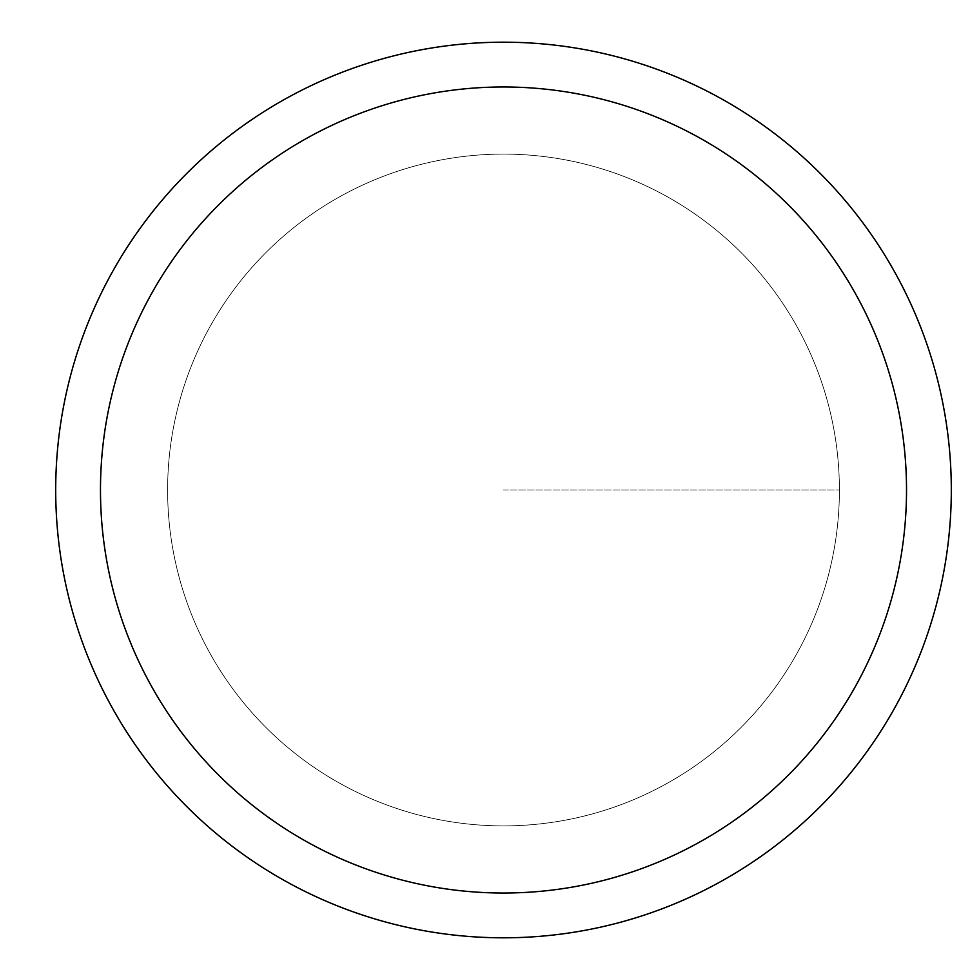 <?xml version="1.0" encoding="UTF-8"?>
<svg xmlns="http://www.w3.org/2000/svg" width="980" height="980" viewBox="0 0 980 980"><rect width="100%" height="100%" fill="white"/><g stroke="black" fill="none" stroke-linecap="round" stroke-linejoin="round"><path stroke-width="0.73" stroke-dasharray="4.9 3.68" d="M55.701 490A447.799 447.799 0 0 1 727.405 102.19A447.799 447.799 0 0 1 727.405 877.811A447.799 447.799 0 0 1 55.701 490M167.617 490A335.883 335.883 0 0 1 671.447 199.112A335.883 335.883 0 0 1 671.447 780.889A335.883 335.883 0 0 1 167.617 490A335.883 335.883 0 0 1 671.447 199.112A335.883 335.883 0 0 1 671.447 780.889A335.883 335.883 0 0 1 167.617 490A335.883 335.883 0 0 1 671.447 199.112A335.883 335.883 0 0 1 671.447 780.889A335.883 335.883 0 0 1 167.617 490A335.883 335.883 0 0 1 671.447 199.112A335.883 335.883 0 0 1 671.447 780.889A335.883 335.883 0 0 1 167.617 490M503.5 490L839.395 490L503.5 490"/><path stroke-width="1.47" d="M100.475 490A403.025 403.025 0 0 1 705.012 140.973A403.025 403.025 0 0 1 705.012 839.027A403.025 403.025 0 0 1 100.475 490M55.701 490A447.799 447.799 0 0 1 727.405 102.19A447.799 447.799 0 0 1 727.405 877.811A447.799 447.799 0 0 1 55.701 490"/></g></svg>
